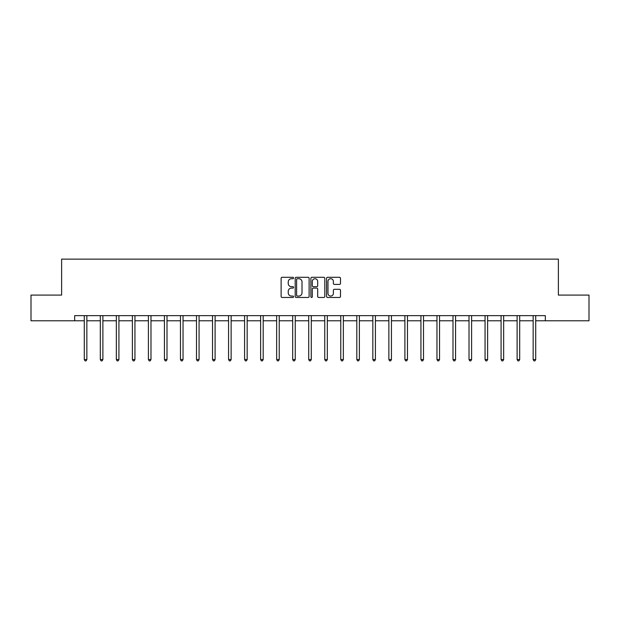 <?xml version="1.0" encoding="UTF-8"?>
<svg xmlns="http://www.w3.org/2000/svg" width="620" height="620" viewBox="0 0 620 620"><rect width="100%" height="100%" fill="white"/><g stroke="black" fill="none" stroke-linecap="round" stroke-linejoin="round"><path stroke-width="0.93" d="M293.562 278A0.705 0.705 0 0 0 292.849 277.295L282.139 277.295A1.008 1.008 0 0 0 281.124 278.303L281.124 296.461A1.008 1.008 0 0 0 282.139 297.468L292.849 297.468A0.705 0.705 0 0 0 293.562 296.763A0.705 0.705 0 0 0 292.849 296.058L291.462 296.058A3.224 3.224 0 0 1 288.238 292.826L288.238 291.315A3.224 3.224 0 0 1 291.462 288.091L292.849 288.091A0.705 0.705 0 0 0 293.562 287.385A0.705 0.705 0 0 0 292.849 286.673L291.462 286.673A3.224 3.224 0 0 1 288.238 283.449L288.238 281.937A3.224 3.224 0 0 1 291.462 278.706L292.849 278.706A0.705 0.705 0 0 0 293.562 278M339.481 284.41A1.008 1.008 0 0 0 340.488 283.394L340.488 278.303A1.008 1.008 0 0 0 339.481 277.295L327.577 277.295A1.008 1.008 0 0 0 326.57 278.303L326.57 296.461A1.008 1.008 0 0 0 327.577 297.468L339.481 297.468A1.008 1.008 0 0 0 340.488 296.461L340.488 290.307A1.008 1.008 0 0 0 339.481 289.3L334.382 289.3A1.008 1.008 0 0 0 333.374 290.307L333.374 293.361A2.697 2.697 0 0 1 330.677 296.058A2.697 2.697 0 0 1 327.98 293.361L327.98 281.403A2.697 2.697 0 0 1 330.677 278.706A2.697 2.697 0 0 1 333.374 281.403L333.374 283.394A1.008 1.008 0 0 0 334.382 284.41L339.481 284.41M74.671 320.78L31 320.78L31 295.089L61.62 295.089L61.62 259.121L558.38 259.121L558.38 295.089L589 295.089L589 320.78L545.329 320.78L545.329 315.642L74.671 315.642L74.671 320.78L84.281 320.78M309.117 278.303A1.008 1.008 0 0 0 308.109 277.295L296.205 277.295A1.008 1.008 0 0 0 295.197 278.303L295.197 296.461A1.008 1.008 0 0 0 296.205 297.468L308.109 297.468A1.008 1.008 0 0 0 309.117 296.461L309.117 278.303M311.891 277.295L323.795 277.295A1.008 1.008 0 0 1 324.803 278.303L324.803 296.461A1.008 1.008 0 0 1 323.795 297.468L318.703 297.468A1.008 1.008 0 0 1 317.688 296.461L317.688 289.098A1.008 1.008 0 0 0 316.68 288.091L313.301 288.091A1.008 1.008 0 0 0 312.294 289.098L312.294 296.763A0.705 0.705 0 0 1 311.589 297.468A0.705 0.705 0 0 1 310.884 296.763L310.884 278.303A1.008 1.008 0 0 1 311.891 277.295M86.854 320.78L100.316 320.78M102.881 320.78L116.343 320.78M118.916 320.78L132.378 320.78M134.943 320.78L148.405 320.78M150.978 320.78L164.44 320.78M167.005 320.78L180.467 320.78M183.04 320.78L196.501 320.78M199.067 320.78L212.528 320.78M215.101 320.78L228.563 320.78M231.128 320.78L244.59 320.78M247.163 320.78L260.625 320.78M263.19 320.78L276.652 320.78M279.225 320.78L292.687 320.78M295.252 320.78L308.714 320.78M311.287 320.78L324.748 320.78M327.313 320.78L340.775 320.78M343.348 320.78L356.81 320.78M359.375 320.78L372.837 320.78M375.41 320.78L388.872 320.78M391.437 320.78L404.899 320.78M407.472 320.78L420.933 320.78M423.499 320.78L436.961 320.78M439.534 320.78L452.995 320.78M455.561 320.78L469.022 320.78M471.595 320.78L485.057 320.78M487.622 320.78L501.084 320.78M503.657 320.78L517.119 320.78M519.684 320.78L533.146 320.78M535.719 320.78L545.329 320.78M297.313 278.706A0.705 0.705 0 0 0 296.608 279.411L296.608 295.353A0.705 0.705 0 0 0 297.313 296.058L298.778 296.058A3.224 3.224 0 0 0 302.01 292.826L302.01 281.937A3.224 3.224 0 0 0 298.778 278.706L297.313 278.706M317.688 281.457A2.697 2.697 0 0 0 314.991 278.76A2.697 2.697 0 0 0 312.294 281.457L312.294 285.665A1.008 1.008 0 0 0 313.301 286.673L316.68 286.673A1.008 1.008 0 0 0 317.688 285.665L317.688 281.457M86.986 315.642L86.924 315.789A1.031 1.031 0 0 0 86.854 316.177L86.854 359.538L84.281 359.538L84.281 316.177A1.031 1.031 0 0 0 84.212 315.789L84.15 315.642M86.854 359.538L86.079 360.879L85.056 360.879L84.281 359.538M103.021 315.642L102.959 315.789A1.031 1.031 0 0 0 102.881 316.177L102.881 359.538L100.316 359.538L100.316 316.177A1.031 1.031 0 0 0 100.239 315.789L100.176 315.642M102.881 359.538L102.114 360.879L101.083 360.879L100.316 359.538M119.048 315.642L118.986 315.789A1.031 1.031 0 0 0 118.916 316.177L118.916 359.538L116.343 359.538L116.343 316.177A1.031 1.031 0 0 0 116.273 315.789L116.211 315.642M118.916 359.538L118.141 360.879L117.118 360.879L116.343 359.538M135.083 315.642L135.02 315.789A1.031 1.031 0 0 0 134.943 316.177L134.943 359.538L132.378 359.538L132.378 316.177A1.031 1.031 0 0 0 132.3 315.789L132.238 315.642M134.943 359.538L134.176 360.879L133.145 360.879L132.378 359.538M151.109 315.642L151.048 315.789A1.031 1.031 0 0 0 150.978 316.177L150.978 359.538L148.405 359.538L148.405 316.177A1.031 1.031 0 0 0 148.335 315.789L148.273 315.642M150.978 359.538L150.203 360.879L149.18 360.879L148.405 359.538M167.144 315.642L167.082 315.789A1.031 1.031 0 0 0 167.005 316.177L167.005 359.538L164.44 359.538L164.44 316.177A1.031 1.031 0 0 0 164.362 315.789L164.3 315.642M167.005 359.538L166.238 360.879L165.207 360.879L164.44 359.538M183.171 315.642L183.109 315.789A1.031 1.031 0 0 0 183.04 316.177L183.04 359.538L180.467 359.538L180.467 316.177A1.031 1.031 0 0 0 180.397 315.789L180.335 315.642M183.04 359.538L182.264 360.879L181.242 360.879L180.467 359.538M199.206 315.642L199.144 315.789A1.031 1.031 0 0 0 199.067 316.177L199.067 359.538L196.501 359.538L196.501 316.177A1.031 1.031 0 0 0 196.424 315.789L196.362 315.642M199.067 359.538L198.299 360.879L197.268 360.879L196.501 359.538M215.233 315.642L215.171 315.789A1.031 1.031 0 0 0 215.101 316.177L215.101 359.538L212.528 359.538L212.528 316.177A1.031 1.031 0 0 0 212.458 315.789L212.397 315.642M215.101 359.538L214.326 360.879L213.303 360.879L212.528 359.538M231.268 315.642L231.206 315.789A1.031 1.031 0 0 0 231.128 316.177L231.128 359.538L228.563 359.538L228.563 316.177A1.031 1.031 0 0 0 228.486 315.789L228.424 315.642M231.128 359.538L230.361 360.879L229.33 360.879L228.563 359.538M247.295 315.642L247.233 315.789A1.031 1.031 0 0 0 247.163 316.177L247.163 359.538L244.59 359.538L244.59 316.177A1.031 1.031 0 0 0 244.52 315.789L244.458 315.642M247.163 359.538L246.388 360.879L245.365 360.879L244.59 359.538M263.329 315.642L263.267 315.789A1.031 1.031 0 0 0 263.19 316.177L263.19 359.538L260.625 359.538L260.625 316.177A1.031 1.031 0 0 0 260.547 315.789L260.485 315.642M263.19 359.538L262.423 360.879L261.392 360.879L260.625 359.538M279.356 315.642L279.295 315.789A1.031 1.031 0 0 0 279.225 316.177L279.225 359.538L276.652 359.538L276.652 316.177A1.031 1.031 0 0 0 276.582 315.789L276.52 315.642M279.225 359.538L278.45 360.879L277.427 360.879L276.652 359.538M295.391 315.642L295.329 315.789A1.031 1.031 0 0 0 295.252 316.177L295.252 359.538L292.687 359.538L292.687 316.177A1.031 1.031 0 0 0 292.609 315.789L292.547 315.642M295.252 359.538L294.485 360.879L293.454 360.879L292.687 359.538M311.418 315.642L311.356 315.789A1.031 1.031 0 0 0 311.287 316.177L311.287 359.538L308.714 359.538L308.714 316.177A1.031 1.031 0 0 0 308.644 315.789L308.582 315.642M311.287 359.538L310.512 360.879L309.488 360.879L308.714 359.538M327.453 315.642L327.391 315.789A1.031 1.031 0 0 0 327.313 316.177L327.313 359.538L324.748 359.538L324.748 316.177A1.031 1.031 0 0 0 324.671 315.789L324.609 315.642M327.313 359.538L326.546 360.879L325.515 360.879L324.748 359.538M343.48 315.642L343.418 315.789A1.031 1.031 0 0 0 343.348 316.177L343.348 359.538L340.775 359.538L340.775 316.177A1.031 1.031 0 0 0 340.706 315.789L340.644 315.642M343.348 359.538L342.573 360.879L341.55 360.879L340.775 359.538M359.515 315.642L359.453 315.789A1.031 1.031 0 0 0 359.375 316.177L359.375 359.538L356.81 359.538L356.81 316.177A1.031 1.031 0 0 0 356.733 315.789L356.671 315.642M359.375 359.538L358.608 360.879L357.577 360.879L356.81 359.538M375.542 315.642L375.48 315.789A1.031 1.031 0 0 0 375.41 316.177L375.41 359.538L372.837 359.538L372.837 316.177A1.031 1.031 0 0 0 372.767 315.789L372.705 315.642M375.41 359.538L374.635 360.879L373.612 360.879L372.837 359.538M391.577 315.642L391.514 315.789A1.031 1.031 0 0 0 391.437 316.177L391.437 359.538L388.872 359.538L388.872 316.177A1.031 1.031 0 0 0 388.794 315.789L388.732 315.642M391.437 359.538L390.67 360.879L389.639 360.879L388.872 359.538M407.604 315.642L407.542 315.789A1.031 1.031 0 0 0 407.472 316.177L407.472 359.538L404.899 359.538L404.899 316.177A1.031 1.031 0 0 0 404.829 315.789L404.767 315.642M407.472 359.538L406.697 360.879L405.674 360.879L404.899 359.538M423.638 315.642L423.576 315.789A1.031 1.031 0 0 0 423.499 316.177L423.499 359.538L420.933 359.538L420.933 316.177A1.031 1.031 0 0 0 420.856 315.789L420.794 315.642M423.499 359.538L422.732 360.879L421.701 360.879L420.933 359.538M439.665 315.642L439.603 315.789A1.031 1.031 0 0 0 439.534 316.177L439.534 359.538L436.961 359.538L436.961 316.177A1.031 1.031 0 0 0 436.891 315.789L436.829 315.642M439.534 359.538L438.759 360.879L437.736 360.879L436.961 359.538M455.7 315.642L455.638 315.789A1.031 1.031 0 0 0 455.561 316.177L455.561 359.538L452.995 359.538L452.995 316.177A1.031 1.031 0 0 0 452.918 315.789L452.856 315.642M455.561 359.538L454.793 360.879L453.762 360.879L452.995 359.538M471.727 315.642L471.665 315.789A1.031 1.031 0 0 0 471.595 316.177L471.595 359.538L469.022 359.538L469.022 316.177A1.031 1.031 0 0 0 468.953 315.789L468.89 315.642M471.595 359.538L470.82 360.879L469.797 360.879L469.022 359.538M487.762 315.642L487.7 315.789A1.031 1.031 0 0 0 487.622 316.177L487.622 359.538L485.057 359.538L485.057 316.177A1.031 1.031 0 0 0 484.979 315.789L484.918 315.642M487.622 359.538L486.855 360.879L485.824 360.879L485.057 359.538M503.789 315.642L503.727 315.789A1.031 1.031 0 0 0 503.657 316.177L503.657 359.538L501.084 359.538L501.084 316.177A1.031 1.031 0 0 0 501.014 315.789L500.952 315.642M503.657 359.538L502.882 360.879L501.859 360.879L501.084 359.538M519.823 315.642L519.761 315.789A1.031 1.031 0 0 0 519.684 316.177L519.684 359.538L517.119 359.538L517.119 316.177A1.031 1.031 0 0 0 517.041 315.789L516.979 315.642M519.684 359.538L518.917 360.879L517.886 360.879L517.119 359.538M535.851 315.642L535.788 315.789A1.031 1.031 0 0 0 535.719 316.177L535.719 359.538L533.146 359.538L533.146 316.177A1.031 1.031 0 0 0 533.076 315.789L533.014 315.642M535.719 359.538L534.944 360.879L533.921 360.879L533.146 359.538"/></g></svg>
